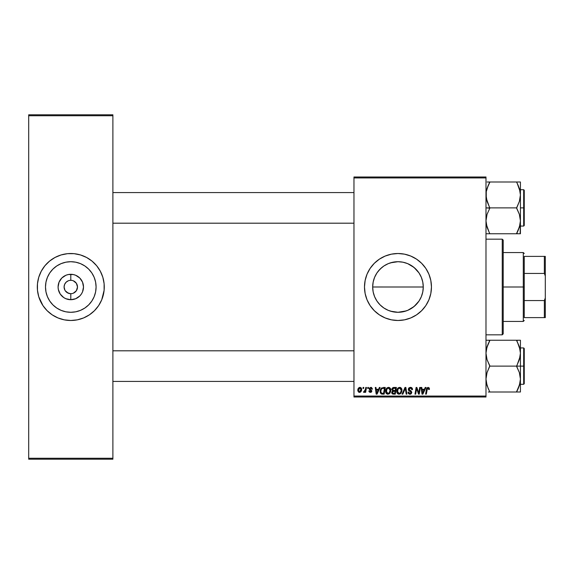<?xml version="1.0" encoding="UTF-8"?>
<svg xmlns="http://www.w3.org/2000/svg" width="574" height="574" viewBox="0 0 574 574"><rect width="100%" height="100%" fill="white"/><g stroke="black" fill="none" stroke-linecap="round" stroke-linejoin="round"><path stroke-width="0.86" d="M69.49 280.435L70.796 280.306A6.694 6.694 0 0 0 64.094 287A6.694 6.694 0 0 0 70.796 293.694L70.796 299.707A12.707 12.707 0 0 1 58.089 287A12.707 12.707 0 0 1 70.796 274.293L70.796 280.306L69.49 280.435M64.927 290.236L64.094 287L64.604 284.439L66.06 282.264L68.227 280.815M390.564 311.187L397.976 312.292A25.292 25.292 0 0 1 372.677 287A25.292 25.292 0 0 1 397.976 261.708L390.557 262.813M383.906 308.023L381.918 306.545M378.445 303.072L380.096 304.887L378.445 303.072M374.305 295.926L373.172 291.979L372.677 286.993L373.172 291.979L374.621 296.715M378.438 270.935L381.911 267.462M380.978 268.266L380.081 269.12M397.976 253.514A33.486 33.486 0 0 0 364.49 287A33.486 33.486 0 0 0 397.976 320.486A33.486 33.486 0 0 1 364.49 287A33.486 33.486 0 0 1 397.976 253.514L404.505 254.16L410.79 256.069L416.573 259.161L421.646 263.322L425.815 268.395L428.907 274.185L430.816 280.471L431.454 287L430.816 293.529L428.907 299.815L425.815 305.605L421.646 310.678L416.573 314.839L410.79 317.931L404.505 319.84L397.976 320.486L391.439 319.84L385.161 317.931L379.371 314.839L374.298 310.678L370.13 305.605L367.037 299.815L365.136 293.529L364.49 287L365.136 280.471L367.037 274.185L370.13 268.395L374.298 263.322L379.371 259.161L385.161 256.069L391.439 254.16L397.976 253.514A33.486 33.486 0 0 1 431.454 287A33.486 33.486 0 0 1 397.976 320.486A33.486 33.486 0 0 0 431.454 287A33.486 33.486 0 0 0 397.976 253.514M70.243 293.673L67.072 292.568L65.228 290.724L68.227 293.185L70.796 293.694A6.694 6.694 0 0 1 64.094 287A6.694 6.694 0 0 1 70.796 280.306L71.664 280.363M69.49 293.565L69.849 293.63M65.228 283.276L64.927 283.764M70.796 312.292A25.292 25.292 0 0 1 45.497 287A25.292 25.292 0 0 1 70.796 261.708L75.725 262.189L80.475 263.631L84.844 265.97L88.676 269.113L91.826 272.944L94.165 277.321L95.6 282.064L96.088 287L95.6 291.936L94.165 296.679L91.826 301.056L88.676 304.887L84.844 308.03L80.475 310.369L75.725 311.811L70.796 312.292L65.859 311.811L61.117 310.369L56.74 308.03L52.908 304.887L49.759 301.056L47.427 296.679L45.985 291.936L45.497 287L45.985 282.064L47.427 277.321L49.759 272.944L52.908 269.113L56.74 265.97L61.117 263.631L65.859 262.189L70.796 261.708A25.292 25.292 0 0 1 96.088 287A25.292 25.292 0 0 1 70.796 312.292M70.76 253.514A33.486 33.486 0 0 0 67.553 253.672M67.467 253.679A33.486 33.486 0 0 0 64.288 254.153M64.238 254.167A33.486 33.486 0 0 0 64.238 319.833L57.981 317.931L52.191 314.839L47.118 310.678L42.95 305.605L38.752 296.722L37.468 290.279L37.468 283.721L38.752 277.278L41.263 271.215L44.908 265.755L49.551 261.12L55.011 257.468L61.074 254.956L67.51 253.679L74.075 253.679L80.511 254.956L86.581 257.468L92.034 261.12L96.676 265.755L100.321 271.215L102.832 277.278L104.116 283.721L104.116 290.279L101.727 299.815L98.635 305.605L94.466 310.678L89.393 314.839L83.61 317.931L77.325 319.84L70.796 320.486A33.486 33.486 0 0 1 37.31 287A33.486 33.486 0 0 1 70.796 253.514A33.486 33.486 0 0 1 104.274 287A33.486 33.486 0 0 1 70.796 320.486L64.259 319.84M64.288 319.847A33.486 33.486 0 0 0 67.467 320.321M67.553 320.328A33.486 33.486 0 0 0 70.76 320.486M71.743 280.37L70.796 280.306A6.694 6.694 0 0 1 77.49 287A6.694 6.694 0 0 1 70.796 293.694L70.853 293.694M72.102 293.565L70.796 293.694L72.102 293.565M76.658 283.764L75.531 282.264L73.357 280.815L76.364 283.276L77.49 287L76.364 290.724L73.357 293.185M353.964 176.986L485.984 176.986L485.984 177.94L353.964 177.94L353.964 396.06L485.984 396.06L485.984 176.986L353.964 176.986L353.964 177.94L353.964 176.986M379.392 387.45L378.575 389.28L379.392 387.45L380.146 387.45L377.039 394.144L376.185 394.144L375.267 387.45L375.97 387.45L376.192 389.28L378.575 389.28L376.192 389.28L375.97 387.45L375.267 387.45L376.185 394.144L377.039 394.144L380.146 387.45L379.392 387.45L380.146 387.45L377.039 394.144L376.185 394.144L375.267 387.45L375.97 387.45M393.728 387.45L391.798 389.531L392.96 387.615L396.404 387.45L395.278 394.144L392.745 394.073L391.92 393.434L391.762 392.028L392.638 390.887L391.798 389.531L392.638 390.887L391.712 392.516L392.638 394.037L395.278 394.144L396.404 387.45L393.728 387.45L396.404 387.45L395.278 394.144L393.563 394.144M429.46 388.842L428.089 387.364L429.287 388.002L429.395 389.452L428.699 389.538L428.34 388.203L427.465 388.397L426.324 394.144L425.621 394.144L426.733 388.254L428.089 387.364L426.446 389.237L425.621 394.144L426.324 394.144L427.128 389.409L428.039 388.146L428.699 389.538L429.395 389.452L429.46 388.842L429.395 389.452L428.699 389.538L428.721 388.648M418.927 391.934L419.709 387.45L418.991 391.54L419.709 387.45L420.412 387.45L419.264 394.144L418.532 394.144L416.616 388.462L415.684 394.144L414.98 394.144L416.114 387.45L416.846 387.45L418.776 393.125L418.991 391.54L418.776 393.125L416.846 387.45L416.114 387.45L414.98 394.144L415.684 394.144L416.616 388.462L418.532 394.144L419.264 394.144L420.412 387.45L419.709 387.45L420.412 387.45L419.264 394.144L418.532 394.144M408.322 389.33L408.674 388.189L410.023 387.393L411.687 387.68L412.405 388.756L412.498 389.631L411.802 389.71L411.084 388.275L409.886 388.203L409.126 388.792L409.197 389.854L411.185 391.124L411.788 392.243L411.271 393.771L409.736 394.223L408.523 393.699L407.978 392.15L408.674 392.078L408.875 392.939L409.829 393.448L410.905 393.082L411.049 392.171L408.753 390.614L408.322 389.33L411.106 392.501L409.951 393.448L408.674 392.078L407.978 392.15L409.929 394.23L411.802 392.458L411.013 390.994L409.018 389.265L410.374 388.146L411.623 388.727L411.802 389.71L412.498 389.631C412.519 388.196 411.831 387.436 410.424 387.364L408.329 389.488M402.812 394.144L402.065 394.144L404.993 387.45L405.875 387.45L406.901 394.144L406.198 394.144L405.323 388.404L402.812 394.144L402.065 394.144L402.812 394.144L405.323 388.404L406.198 394.144L406.901 394.144L405.875 387.45L404.993 387.45L405.875 387.45L406.901 394.144L406.198 394.144M396.756 391.253L397.151 389.287L398.406 387.744L400.186 387.421L401.484 388.411L401.771 391.82L400.178 393.965L397.832 393.836L396.756 391.253C396.706 392.946 397.481 393.943 399.066 394.23L401.054 393.226L401.972 390.255C401.987 388.612 401.219 387.644 399.676 387.364C397.717 387.83 396.742 389.122 396.756 391.253M357.796 390.37L358.994 387.665L360.142 387.371L361.211 387.959L361.505 390.356L360.422 392.121L358.707 392.243L357.796 390.37L359.417 392.408C360.953 392.035 361.685 391.002 361.62 389.301L359.963 387.364C358.477 387.737 357.753 388.741 357.796 390.37L357.803 390.112M425.226 387.45L424.408 389.28L425.226 387.45L425.98 387.45L422.873 394.144L422.019 394.144L421.101 387.45L421.804 387.45L422.026 389.28L424.408 389.28L422.026 389.28L421.804 387.45L421.101 387.45L422.019 394.144L422.873 394.144L425.98 387.45L425.226 387.45L425.98 387.45L422.873 394.144L422.019 394.144L421.101 387.45L421.804 387.45M385.62 391.253L386.022 389.287L387.271 387.744L389.057 387.421L390.356 388.411L390.636 391.82L389.05 393.965L386.697 393.836L385.62 391.253C385.577 392.946 386.345 393.943 387.938 394.23L389.925 393.226L390.844 390.255C390.851 388.612 390.083 387.644 388.541 387.364C386.582 387.83 385.613 389.122 385.62 391.253M383.296 387.45L385.276 387.45L384.142 394.144L380.914 393.664L380.175 390.837L380.921 388.691L382.219 387.608L380.146 391.403L381.624 394.058L384.142 394.144L385.276 387.45L383.296 387.45L385.276 387.45L384.142 394.144L382.478 394.144M372.49 389.014L370.833 387.364L371.486 387.457L372.49 389.1L371.794 389.186L371.062 388.002L369.957 388.397L370.029 389.143L371.88 390.901L371.464 392.035L370.273 392.401L369.182 391.92L368.838 390.93L369.534 390.844L370.452 391.798L371.148 390.829L369.383 389.466L369.319 388.189L370.833 387.364L369.19 388.77L371.184 391.131L370.452 391.798L369.534 390.844L368.838 390.93L370.424 392.408L371.88 391.023L369.886 388.72L370.797 387.974L371.794 389.186L372.49 389.014L371.787 388.964M367.633 388.404L367.798 387.45L368.494 387.45L368.343 388.404L367.633 388.404L368.343 388.404L368.494 387.45L367.798 387.45L368.494 387.45L368.343 388.404L367.633 388.404L367.798 387.45L367.633 388.404M362.94 388.404L363.098 387.45L363.794 387.45L363.651 388.404L362.94 388.404L363.651 388.404L363.794 387.45L363.098 387.45L363.794 387.45L363.651 388.404L362.94 388.404L363.098 387.45L362.94 388.404M365.365 389.732L365.781 387.45L366.485 387.45L365.667 392.322L364.956 392.322L365.136 391.31L364.39 392.279L363.536 392.229L363.808 391.468L364.842 391.159L365.43 389.394L363.536 392.229L364.009 392.408L365.136 391.31L364.956 392.322L365.667 392.322L366.485 387.45L365.781 387.45L366.485 387.45L365.667 392.322L364.956 392.322M353.964 397.014L485.984 397.014L485.984 177.94L353.964 177.94L353.964 397.014L353.964 396.06L485.984 396.06L485.984 397.014L353.964 397.014M28.7 114.8L112.884 114.8L112.884 115.754L28.7 115.754L28.7 458.246L112.884 458.246L112.884 114.8L28.7 114.8L28.7 115.754L28.7 114.8M89.393 259.161L92.034 261.12M92.672 312.342L89.393 314.839M52.191 314.839L49.551 312.88M48.912 261.658L52.191 259.161M28.7 459.2L112.884 459.2L112.884 115.754L28.7 115.754L28.7 459.2L28.7 458.246L112.884 458.246L112.884 459.2L28.7 459.2M70.832 320.486A33.486 33.486 0 0 0 74.032 320.328M74.118 320.321A33.486 33.486 0 0 0 77.296 319.847M77.354 319.833A33.486 33.486 0 0 0 77.354 254.167M77.296 254.153A33.486 33.486 0 0 0 74.118 253.679M74.032 253.672A33.486 33.486 0 0 0 70.832 253.514M84.249 308.417L84.837 308.037M91.826 301.056L94.165 296.679M92.213 273.547L91.833 272.951M84.844 265.97L80.475 263.631M57.335 265.583L56.747 265.963M49.759 272.944L47.427 277.321M49.378 300.453L49.759 301.049M56.74 308.03L61.117 310.369M68.313 299.463L70.796 299.707L65.931 298.738L63.736 297.562L60.227 294.06L58.333 289.475L58.089 287L59.057 282.135L61.813 278.017L65.931 275.262L68.313 274.537L73.271 274.537L75.653 275.262L79.779 278.017L82.534 282.135L83.495 287L82.534 291.865L81.357 294.06L79.779 295.983L75.653 298.738L70.796 299.707L70.796 293.694A6.694 6.694 0 0 0 77.49 287A6.694 6.694 0 0 0 70.796 280.306L70.796 274.293A12.707 12.707 0 0 1 83.495 287A12.707 12.707 0 0 1 70.796 299.707L73.271 299.463M71.348 280.327L70.875 280.306M76.371 290.702L76.658 290.236M406.277 310.893L397.976 312.292L392.968 311.797L389.423 310.807M418.991 301.077L414.048 306.53L407.691 310.355M412.06 308.008L407.655 310.369L402.905 311.811L397.976 312.292L393.039 311.811L388.297 310.369L383.92 308.03L380.088 304.887L376.939 301.056L374.607 296.679L373.165 291.936L372.677 287L373.179 281.992L374.313 278.053M421.323 296.722L420.132 299.205M421.696 278.218L422.773 282.006L423.268 287.014L422.773 291.987L421.696 295.782M423.268 287L372.677 286.993L423.268 287L422.773 282.006L423.268 287L422.773 291.987M420.247 275.011L421.323 277.278M418.97 272.894L417.492 270.914L418.97 272.894M407.684 263.645L414.026 267.455L419.006 272.944L421.345 277.321L422.78 282.064L421.309 277.242M415.841 269.091L414.026 267.455M389.473 263.179L392.975 262.203L397.976 261.708L402.905 262.189L407.655 263.631L412.06 265.992L409.936 264.714M372.677 287L373.165 282.064L374.607 277.321L376.939 272.944L380.088 269.113L383.92 265.97L388.297 263.631L393.039 262.189L397.976 261.708L402.962 262.203L406.607 263.222M405.387 262.813L402.919 262.196M385.979 264.729L388.261 263.645M374.621 277.285L375.661 275.082M375.618 298.839L374.635 296.744M388.261 310.355L385.979 309.271M407.691 319.044L410.79 317.931M388.254 254.956L385.161 256.069M379.371 259.161L378.811 259.541M368.443 271.215L368.257 271.574M374.298 310.678L374.922 311.287M412.024 265.97L415.856 269.113M422.78 291.936L421.345 296.679L419.006 301.056L415.856 304.887L412.024 308.03M402.962 262.203L397.976 261.708A25.292 25.292 0 0 1 423.268 287A25.292 25.292 0 0 1 397.976 312.292L405.38 311.187M417.499 303.079L418.977 301.092M414.973 305.727L415.856 304.887M409.958 309.278L414.048 306.53M361.003 387.737L361.405 388.261M361.405 388.254L361.613 389.122M361.355 390.858L361.125 391.346M360.881 391.698L361.125 391.339M360.867 391.712L360.357 392.164M359.934 392.343L359.417 392.408M357.867 391.095L357.81 390.736M357.824 389.796L357.911 389.351M358.269 388.454L358.822 387.787M359.432 387.45L358.994 387.665M359.209 391.762L358.499 390.184L359.955 387.974L359.023 388.555M360.515 391.066L360.924 389.38L359.546 391.791M359.805 391.726L360.285 391.389M358.578 389.617L358.592 391.109M360.73 388.454L359.955 387.974L360.924 389.38L360.3 388.038M400.186 387.421L400.666 387.608M401.944 389.746L401.592 388.598M398.047 393.979L397.438 393.47M397.287 393.269L397.631 393.671M396.864 392.293L396.785 391.777M396.763 390.901L396.849 390.263M397.021 389.603L397.294 389M397.301 388.978L397.882 388.168M397.653 388.433L398.119 387.952M396.871 392.3L397.029 392.803M401.083 391.647L401.276 390.227L400.509 392.709L399.095 393.448L399.762 393.305M398.091 389.079L397.531 392.071L398.076 393.039L399.095 393.448L397.452 391.325L397.502 391.92M397.574 390.277L397.452 391.325C397.409 389.653 398.134 388.598 399.626 388.146L398.471 388.627M400.193 388.261L399.626 388.146L401.276 390.227L400.2 388.261M400.186 393.032L401.111 391.54M398.643 388.49L397.739 389.775M399.985 388.189L399.49 388.153M405.481 389.724L405.423 389.28L405.481 389.724M404.993 387.45L402.065 394.144L404.993 387.45M410.848 387.393L411.343 387.507M412.276 388.376L412.405 388.756M412.498 389.631L411.802 389.71M411.795 389.294L411.522 388.576M411.809 389.495L411.623 388.727L410.137 388.16M410.733 388.175L410.374 388.146M409.032 389.1L409.456 390.083M409.018 389.265L410.604 390.736M410.647 394.13L410.109 394.23M409.535 394.209L408.286 393.391M407.971 392.293L408.674 392.078M409.463 393.377L409.018 393.111M409.032 393.118L410.159 393.441M411.056 392.81L410.848 391.899L409.642 391.203M411.106 392.501L410.848 391.899L411.106 392.501M408.501 390.227L408.344 389.638M408.401 388.741L409.047 387.802M411.293 387.493L410.862 387.393M417.061 390.04L416.616 388.462M416.365 390.22L415.684 394.144L414.98 394.144L416.114 387.45L416.846 387.45L418.238 391.303M418.525 392.207L418.381 391.755M428.764 388.957L428.699 389.538L427.931 388.153M427.164 389.186L426.324 394.144L425.621 394.144L426.482 389.064M426.733 388.246L426.991 387.845M422.364 391.741L422.543 393.412L423.095 392.049L422.543 393.412L422.127 390.062L424.021 390.062L423.095 392.049L424.021 390.062L422.127 390.062L422.665 393.068M391.92 393.434L391.755 392.996M391.834 389.136L391.942 388.756M392.336 388.089L393.334 387.486M393.032 388.483L395.572 388.232L395.192 390.492L393.714 390.492L392.494 389.552L392.587 389.036M392.508 389.359L393.922 388.239L392.709 388.806L392.551 389.954M392.903 393.305L393.513 393.362L392.408 392.487L392.645 393.147M393.046 391.403L393.922 391.274L392.458 392.107M393.628 391.289L395.056 391.274L394.704 393.362L393.513 393.362L394.704 393.362L395.056 391.274L393.334 391.325M393.054 390.413L393.714 390.492L392.494 389.552L392.946 390.377L395.192 390.492L395.572 388.232L393.326 388.34M393.283 388.354L392.874 388.605M394.266 388.232L393.577 388.268M393.104 393.341L393.513 393.362M389.057 387.421L389.538 387.608M390.808 389.739L390.456 388.598M387.938 394.23L387.443 394.18M386.151 393.262L385.9 392.81M385.735 392.307L385.628 391.518M385.635 390.901L385.793 389.925M386.998 387.938L386.603 388.333M389.079 393.011L390.148 390.227L389.38 392.709L387.959 393.448L388.634 393.305M386.955 389.079L386.402 392.071L386.941 393.039L387.959 393.448L386.316 391.325L386.367 391.92M386.324 391.059L386.316 391.325C386.28 389.653 387.005 388.598 388.49 388.146L387.342 388.627M389.057 388.261L388.49 388.146L390.148 390.227L389.933 389.143L388.361 388.153M389.574 392.444L389.05 393.032M387.507 388.49L386.603 389.775M376.946 392.781L378.187 390.062L376.293 390.062L376.709 393.412L376.293 390.062L378.187 390.062L376.831 393.061M381.244 393.9L380.354 392.781M380.21 392.214L380.16 391.82M380.347 389.933L380.634 389.194M383.03 388.261L384.436 388.232L383.568 393.362L381.897 393.312M381.452 393.125L380.842 391.446L381.452 393.125L383.568 393.362L384.436 388.232L381.918 388.655M380.863 390.937L381.294 389.459L380.842 391.446C380.799 389.473 381.703 388.404 383.547 388.232L383.202 388.246M381.703 388.856L381.358 389.33M371.751 388.741L371.392 388.146M370.933 387.981L370.474 388.01M370.797 387.974L369.886 388.72L370.696 389.603L370.094 389.215M369.886 388.72L370.029 389.143M371.622 391.855L371.242 392.2M368.838 390.93L369.591 391.203M370.23 391.777L370.696 391.769M370.359 391.791L371.12 390.736L369.455 389.567M370.452 391.798L371.184 391.131L370.395 390.22M371.127 391.396L370.546 390.298M371.17 391.267L371.12 390.736M369.814 389.875L369.19 388.77L369.591 389.71M370.338 389.402L370.696 389.603M364.698 391.999L364.11 392.394M364.009 392.408L363.536 392.229L364.009 392.408L363.536 392.229L363.808 391.468L364.612 391.418M365.286 390.069L364.964 390.966M365.086 390.715L365.236 390.248M365.781 387.45L365.43 389.394M360.745 390.528L360.845 390.148M360.903 389.768L360.917 389.136M360.192 388.002L359.769 387.995M359.267 388.268L358.915 388.72M400.221 393.003L400.709 392.444M401.19 391.217L401.255 389.854M422.471 392.58L422.514 392.996M390.055 391.217L390.126 389.854M389.933 389.143L389.201 388.333M386.446 390.277L386.352 390.794M376.53 391.741L376.68 392.996M381.674 388.892L381.294 389.459M381.086 389.933L380.942 390.428M380.842 391.446L380.921 392.236M73.271 274.537L68.313 274.537M61.813 278.017L60.227 279.94M61.813 295.983L63.736 297.562M79.779 295.983L81.357 294.06M79.779 278.017L77.849 276.438M502.25 334.836L503.204 333.874L503.204 240.126L502.25 239.164L502.25 334.836L502.25 239.164L485.984 239.164L502.25 239.164L503.204 240.126L503.204 333.874L502.25 334.836L485.984 334.836L502.25 334.836M112.884 192.577L353.964 192.577L112.884 192.577M518.257 185.574L520.152 191.651L520.424 194.945L519.37 201.417L516.6 208.197L519.355 214.303L520.424 220.825L520.152 224.09L518.15 230.432L519.779 225.869M520.144 233.769L520.424 220.825L519.37 227.304L516.6 233.453L518.143 230.439L516.6 233.769L520.424 233.769L519.362 233.769L520.424 233.769L520.424 207.881L523.682 207.881L523.682 189.707L523.682 207.881L524.256 207.881L524.256 190.281L524.256 225.489L523.682 226.063L523.682 189.707L524.256 190.281L524.256 207.881L520.424 207.881L520.424 182.001L516.6 182.001L519.355 188.423L520.424 194.945L519.37 201.417L516.6 207.881L489.816 207.881L516.6 207.881L519.355 214.303L520.424 220.825L520.424 182.001L489.816 182.001L518.143 182.001M353.964 223.193L112.884 223.193L353.964 223.193M519.771 348.095L520.424 353.175L520.152 356.44L516.6 366.427L519.355 372.54L520.424 379.055L520.424 366.119L516.6 366.119L519.355 372.54L520.424 379.055L519.37 385.534L516.6 391.999L489.816 391.999L487.061 385.577L485.984 379.055L487.046 372.583L489.816 366.119L516.6 366.119L489.816 366.119L487.061 359.697L485.984 353.175L487.046 346.696L489.816 340.231L516.6 340.231L519.355 346.653L520.424 353.175L519.37 359.654L516.6 366.119L520.424 366.119L520.424 340.231L486.264 340.231M523.682 366.119L523.682 384.293L523.682 366.119L520.424 366.119L523.682 366.119L523.682 347.937L524.256 348.511L524.256 383.719L523.682 347.937L523.682 366.119L524.256 366.119L524.256 383.719L523.682 384.293L523.682 366.119M488.273 340.231L489.816 340.547L486.63 348.131M517.31 341.853L520.144 349.86M486.644 384.135L487.046 385.527M488.158 388.426L486.271 382.37L485.984 379.055L487.046 372.583L489.816 365.803L487.061 359.697L485.984 353.175L486.257 349.91L488.266 343.568L486.652 348.074M488.266 391.999L520.424 391.999L520.424 379.055L519.37 385.534L516.6 391.69L519.779 384.099M516.6 391.69L518.143 388.677L516.6 391.999L520.424 391.999L520.424 340.231L519.362 340.231L520.424 340.231M524.256 366.119L524.256 348.511L524.256 366.119M519.362 346.674L516.6 340.547L518.143 340.231L516.6 340.231M519.362 340.231L518.143 340.231M519.362 391.999L518.143 391.999M518.243 388.454L519.362 385.556M489.816 391.999L487.061 385.577L486.271 382.37M489.105 390.385L488.266 388.67M520.152 382.32L518.143 388.677M353.964 381.423L112.884 381.423L353.964 381.423M112.884 350.807L353.964 350.807L112.884 350.807M485.984 233.769L489.816 233.769L487.061 227.347L485.984 220.825L487.046 214.346L489.816 208.197L485.984 207.881L489.816 207.881L487.061 201.46L485.984 194.945L486.257 191.68L488.266 185.33L486.63 189.901M488.273 182.001L489.816 182.31L488.266 185.323L489.816 182.001L487.046 182.001M519.771 189.865L519.37 188.473M486.644 225.905L487.053 227.326M487.053 233.769L516.6 233.769L489.816 233.769L487.061 227.347L485.984 220.825L487.046 214.346L489.816 208.197L486.271 198.252L486.257 191.68L488.266 185.33L487.053 188.444M523.682 207.881L523.682 226.063L523.682 207.881M524.256 207.881L524.256 225.489L524.256 207.881M518.143 233.769L516.6 233.453L519.355 227.347L520.144 224.14M517.31 183.615L520.152 191.68M518.15 185.33L516.6 182.001M489.816 233.769L488.273 233.769M489.105 232.147L486.271 224.14M486.652 225.926L487.046 227.304L486.652 225.926M489.816 340.547L487.061 346.653L486.271 349.86M519.757 384.2L519.37 385.527M489.816 182.31L487.061 188.423L486.271 191.63M516.6 233.453L519.764 225.926M486.659 189.8L487.046 188.473M524.256 256.384L524.256 273.439L524.256 256.384L544.346 256.384L524.256 256.384M524.256 287L524.256 273.439L524.256 300.561L524.256 287L523.294 287L524.256 287M503.204 252.56L523.294 252.56L523.294 287L523.294 252.56L524.256 253.514M503.204 287L523.294 287L503.204 287M524.256 317.616L524.256 300.561L524.256 317.616L545.3 317.616L545.3 297.992L544.346 300.561L524.256 300.561L544.346 300.561L544.346 317.616L544.346 300.561L545.3 297.992L545.3 317.616L524.256 317.616M503.204 321.44L523.294 321.44L523.294 287L523.294 321.44L524.256 320.486M545.3 256.384L544.346 256.384L544.346 273.439L545.3 276.008L545.3 297.992L545.3 256.384L545.3 276.008L544.346 273.439L544.346 256.384L545.3 256.384M524.256 273.439L544.346 273.439L524.256 273.439M520.424 384.293L523.682 384.293M520.424 347.937L523.682 347.937M520.424 189.707L523.682 189.707M520.424 226.063L523.682 226.063"/></g></svg>
